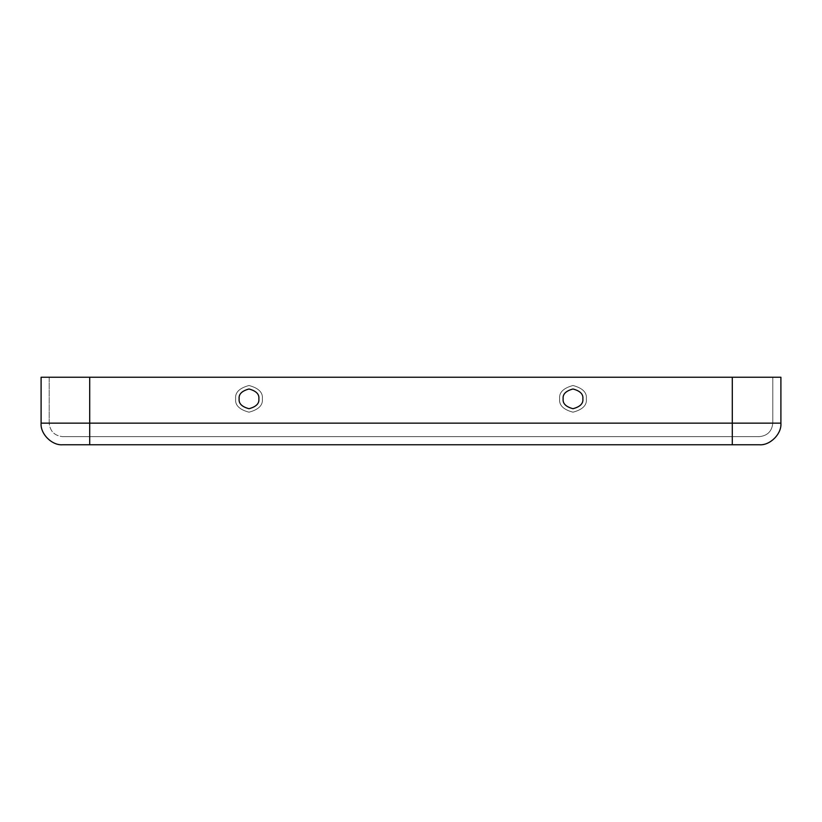 <?xml version="1.0" encoding="UTF-8"?>
<svg xmlns="http://www.w3.org/2000/svg" width="822" height="822" viewBox="0 0 822 822"><rect width="100%" height="100%" fill="white"/><g stroke="black" fill="none" stroke-linecap="round" stroke-linejoin="round"><path stroke-width="0.62" stroke-dasharray="4.11 3.08" d="M586.343 398.855C587.103 392.546 582.654 388.097 572.996 385.508C563.347 388.097 558.898 392.546 559.659 398.855C558.898 405.154 563.347 409.603 572.996 412.192C582.654 409.603 587.103 405.154 586.343 398.855C587.103 405.154 582.654 409.603 572.996 412.192C563.347 409.603 558.898 405.154 559.659 398.855C558.898 392.546 563.347 388.097 572.996 385.508C582.654 388.097 587.103 392.546 586.343 398.855C587.103 392.546 582.654 388.097 572.996 385.508C563.347 388.097 558.898 392.546 559.659 398.855C558.898 405.154 563.347 409.603 572.996 412.192C582.654 409.603 587.103 405.154 586.343 398.855C587.103 405.154 582.654 409.603 572.996 412.192C563.347 409.603 558.898 405.154 559.659 398.855C558.898 392.546 563.347 388.097 572.996 385.508C582.654 388.097 587.103 392.546 586.343 398.855M582.86 398.855C583.414 403.51 580.127 406.798 572.996 408.709C565.865 406.798 562.587 403.51 563.142 398.855C562.587 394.19 565.865 390.902 572.996 388.991C580.127 390.902 583.414 394.19 582.86 398.855C583.414 394.19 580.127 390.902 572.996 388.991C565.865 390.902 562.587 394.19 563.142 398.855C562.587 403.51 565.865 406.798 572.996 408.709C580.127 406.798 583.414 403.51 582.86 398.855M235.657 398.855C234.897 405.154 239.346 409.603 249.004 412.192C258.653 409.603 263.102 405.154 262.341 398.855C263.102 392.546 258.653 388.097 249.004 385.508C239.346 388.097 234.897 392.546 235.657 398.855C234.897 392.546 239.346 388.097 249.004 385.508C258.653 388.097 263.102 392.546 262.341 398.855C263.102 405.154 258.653 409.603 249.004 412.192C239.346 409.603 234.897 405.154 235.657 398.855C234.897 405.154 239.346 409.603 249.004 412.192C258.653 409.603 263.102 405.154 262.341 398.855C263.102 392.546 258.653 388.097 249.004 385.508C239.346 388.097 234.897 392.546 235.657 398.855C234.897 392.546 239.346 388.097 249.004 385.508C258.653 388.097 263.102 392.546 262.341 398.855C263.102 405.154 258.653 409.603 249.004 412.192C239.346 409.603 234.897 405.154 235.657 398.855M239.14 398.855C238.585 394.19 241.874 390.902 249.004 388.991C256.135 390.902 259.413 394.19 258.858 398.855C259.413 403.51 256.135 406.798 249.004 408.709C241.874 406.798 238.585 403.51 239.14 398.855C238.585 403.51 241.874 406.798 249.004 408.709C256.135 406.798 259.413 403.51 258.858 398.855C259.413 394.19 256.135 390.902 249.004 388.991C241.874 390.902 238.585 394.19 239.14 398.855M759.302 436.646L62.698 436.646L759.302 436.646C767.44 435.794 771.94 431.293 772.803 423.145L772.803 377.247L41.1 377.247L41.1 423.145C40.134 433.841 52.012 445.719 62.698 444.753L759.302 444.753C769.988 445.719 781.866 433.841 780.9 423.145L780.9 377.247L732.299 377.247L772.803 377.247L772.803 423.145C771.94 431.293 767.44 435.794 759.302 436.646L62.698 436.646C54.56 435.794 50.06 431.293 49.197 423.145L49.197 377.247L89.701 377.247L49.197 377.247L49.197 423.145C50.06 431.293 54.56 435.794 62.698 436.646C54.56 435.794 50.06 431.293 49.197 423.145L49.197 377.247L732.299 377.247L89.701 377.247L89.701 423.145L49.197 423.145L89.701 423.145L89.701 436.646L89.701 377.247L732.299 377.247L732.299 423.145L89.701 423.145L732.299 423.145L732.299 436.646L732.299 377.247L772.803 377.247L772.803 423.145L732.299 423.145L772.803 423.145C771.94 431.293 767.44 435.794 759.302 436.646C767.44 435.794 771.94 431.293 772.803 423.145L772.803 377.247L732.299 377.247L732.299 423.145L41.1 423.145L41.1 377.247L89.701 377.247L89.701 444.753L62.698 444.753C52.012 445.719 40.134 433.841 41.1 423.145L89.701 423.145L89.701 377.247L732.299 377.247L49.197 377.247L49.197 423.145L732.299 423.145L732.299 444.753L89.701 444.753L89.701 377.247L89.701 423.145L49.197 423.145C50.06 431.293 54.56 435.794 62.698 436.646L89.701 436.646L89.701 423.145L732.299 423.145L732.299 377.247L780.9 377.247L780.9 423.145L89.701 423.145L89.701 436.646L732.299 436.646L732.299 377.247L732.299 423.145L780.9 423.145C781.866 433.841 769.988 445.719 759.302 444.753L732.299 444.753L732.299 423.145L772.803 423.145L732.299 423.145L732.299 436.646L759.302 436.646"/><path stroke-width="1.23" d="M582.86 398.855C583.414 394.19 580.127 390.902 572.996 388.991C565.865 390.902 562.587 394.19 563.142 398.855C562.587 403.51 565.865 406.798 572.996 408.709C580.127 406.798 583.414 403.51 582.86 398.855C583.414 403.51 580.127 406.798 572.996 408.709C565.865 406.798 562.587 403.51 563.142 398.855C562.587 394.19 565.865 390.902 572.996 388.991C580.127 390.902 583.414 394.19 582.86 398.855M239.14 398.855C238.585 403.51 241.874 406.798 249.004 408.709C256.135 406.798 259.413 403.51 258.858 398.855C259.413 394.19 256.135 390.902 249.004 388.991C241.874 390.902 238.585 394.19 239.14 398.855C238.585 394.19 241.874 390.902 249.004 388.991C256.135 390.902 259.413 394.19 258.858 398.855C259.413 403.51 256.135 406.798 249.004 408.709C241.874 406.798 238.585 403.51 239.14 398.855M759.302 444.753L62.698 444.753C52.012 445.719 40.134 433.841 41.1 423.145L41.1 377.247L780.9 377.247L780.9 423.145C781.866 433.841 769.988 445.719 759.302 444.753C769.988 445.719 781.866 433.841 780.9 423.145L780.9 377.247L41.1 377.247L41.1 423.145L89.701 423.145L89.701 377.247L89.701 423.145L41.1 423.145C40.134 433.841 52.012 445.719 62.698 444.753L89.701 444.753L89.701 423.145L732.299 423.145L732.299 377.247L732.299 423.145L89.701 423.145L89.701 444.753L732.299 444.753L732.299 423.145L780.9 423.145L732.299 423.145L732.299 444.753L759.302 444.753"/></g></svg>
